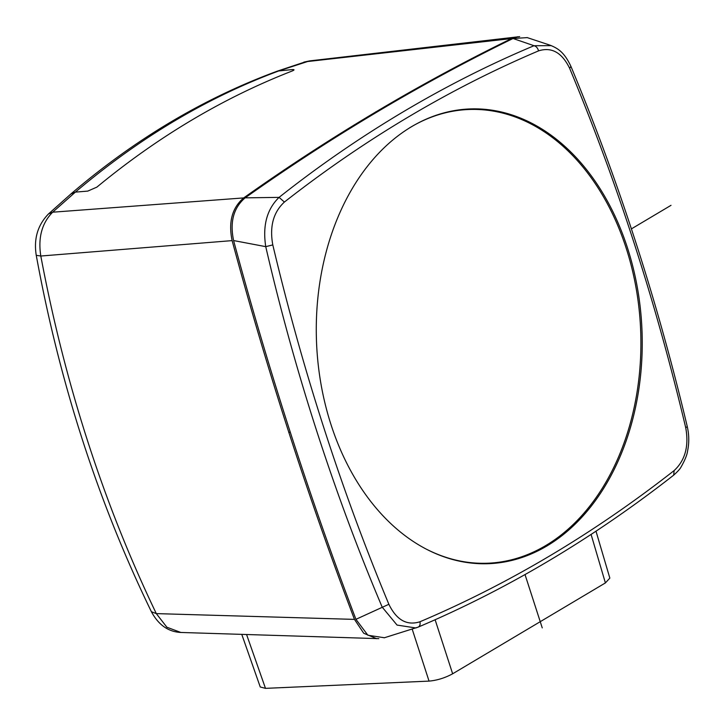 <?xml version="1.0" encoding="UTF-8"?>
<svg xmlns="http://www.w3.org/2000/svg" width="725" height="725" viewBox="0 0 725 725"><rect width="100%" height="100%" fill="white"/><g stroke="black" fill="none" stroke-linecap="round" stroke-linejoin="round"><path stroke-width="1.09" d="M378.822 638.653L180.842 632.463L166.877 627.216L156.31 613.613C103.439 503.349 64.933 384.15 40.808 256.025C37.927 237.727 41.878 223.119 52.662 212.198L75.364 192.125C139.436 137.75 207.522 97.25 279.632 70.624L309.512 60.909L519.662 36.64M36.25 255.291L36.25 255.318C33.622 238.888 37.682 225.113 48.439 213.984L70.959 193.928L75.364 192.125L87.761 191.101L96.869 187.132C158.086 136.599 223.137 97.902 292.021 71.059C294.667 69.944 294.667 69.464 292.03 69.591L277.521 71.077L305.578 61.761L511.578 38.561L517.65 36.758M376.71 638.707L363.733 633.26L354.471 619.386C307.853 496.598 267.072 370.339 232.127 240.618C228.266 222.049 232.118 207.812 243.682 197.916C330.31 136.554 419.612 83.429 511.578 38.561M595.995 531.189L609.843 578.124L605.393 582.927L452.645 673.788C445.005 677.938 437.13 680.376 429.046 681.11L265.486 688.36L260.248 686.983L241.769 634.384M527.274 37.618L513.037 38.497C421.08 83.366 331.778 136.481 245.141 197.852C233.577 207.749 229.725 221.977 233.595 240.555C268.54 370.276 309.321 496.534 355.93 619.322L367.901 635.245L384.377 637.746M551.344 45.648L534.035 45.72C489.737 64.289 446.056 86.366 402.973 111.967C359.908 137.614 318.61 166.079 279.08 197.372C266.927 209.181 262.486 225.602 265.749 246.654C280.058 308.596 297.042 370.031 316.689 430.94C336.382 491.831 358.204 550.556 382.175 607.106L397.055 625.077L415.86 627.959L417.917 627.197C419.775 626.436 420.455 624.624 419.956 621.76C406.906 625.893 396.548 620.065 388.872 604.287C341.212 489.828 302.524 370.04 272.799 244.914C269.446 226.581 273.307 212.289 284.39 202.058L279.08 197.372L245.141 197.852M419.956 621.76C508.778 584.042 593.503 533.645 674.132 470.57C685.216 460.339 689.076 446.047 685.723 427.714C656.007 302.588 617.31 182.8 569.651 68.34C561.984 52.562 551.616 46.735 538.575 50.868C537.732 48.022 536.219 46.309 534.035 45.72L513.037 38.497M627.551 248.113A227.568 162.862 87.5 0 0 466.275 109.14A227.568 162.862 87.5 0 0 330.972 424.524A227.568 162.862 87.5 0 0 486.43 563.751A227.568 162.862 87.5 0 0 627.551 248.113M569.651 68.34L570.91 66.356C564.358 52.354 558.123 48.43 550.139 45.213L527.048 37.546M461.408 109.584A227.324 162.69 -92.5 0 1 467.217 109.566M487.336 563.243A227.324 162.69 -92.5 0 1 481.536 563.742M480.521 563.715A227.233 162.627 87.5 0 0 485.931 563.298M465.822 109.629A227.233 162.627 87.5 0 0 460.393 109.702M482.515 563.452A227.233 162.627 -92.5 0 1 479.823 563.688M459.704 109.783A227.233 162.627 -92.5 0 1 462.396 109.783M409.353 127.99A227.061 162.509 -92.5 0 1 468.232 109.52L458.463 109.955A227.061 162.509 87.5 0 0 458.381 109.955M478.491 563.633A227.061 162.509 87.5 0 0 478.582 563.624L488.342 563.198A227.061 162.509 -92.5 0 1 428.067 550.012M468.232 109.52A227.061 162.509 -92.5 0 1 626.246 248.349A227.061 162.509 -92.5 0 1 488.342 563.198M671.015 205.329L631.403 228.882M290.163 431.864L288.831 432.662M542.246 627.886L525.018 574.572M375.849 112.728L375.586 111.922M303.92 62.105L309.512 60.909M48.439 213.984L52.662 212.198L243.682 197.916M591.083 534.425L605.393 582.927M452.645 673.788L435.118 619.757M412.181 629.101L429.046 681.11M265.486 688.36L246.582 634.538M354.471 619.386L156.31 613.613L151.398 611.728C97.966 501.754 59.586 382.954 36.259 255.327L40.808 256.025L232.127 240.618M284.39 202.058C365.019 138.983 449.754 88.586 538.575 50.868M418.126 627.134L418.225 627.089C507.527 589.171 592.678 538.521 673.679 475.156C677.648 471.594 680.077 468.93 680.965 467.163C684.926 460.221 687.128 454.802 687.59 450.932C689.248 442.839 689.14 434.728 687.264 426.599L685.723 427.714M674.132 470.57L673.688 475.147M388.872 604.287L355.93 619.322M272.799 244.914L265.749 246.654L233.595 240.555M70.959 193.919C135.122 139.064 203.97 98.111 277.521 71.077M180.851 632.463C168.318 631.838 158.494 624.923 151.398 611.728M687.273 426.599C657.475 301.183 618.688 181.096 570.91 66.356M384.178 637.819L418.225 627.089"/></g></svg>
